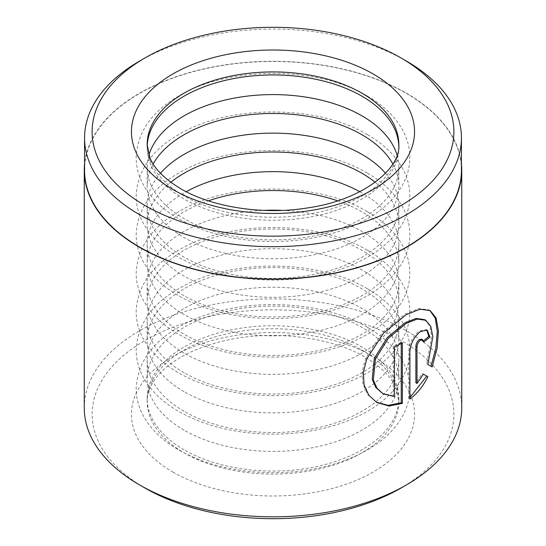 <?xml version="1.0" encoding="UTF-8"?>
<svg xmlns="http://www.w3.org/2000/svg" width="546" height="546" viewBox="0 0 546 546"><rect width="100%" height="100%" fill="white"/><g stroke="black" fill="none" stroke-linecap="round" stroke-linejoin="round"><path stroke-width="0.41" stroke-dasharray="2.73 2.05" d="M461.431 170.256A188.431 108.791 0 0 0 406.244 93.332A188.431 108.791 0 0 0 200.887 69.752A188.431 108.791 0 0 0 84.569 170.256M424.658 319.649L429.654 325.682L431.695 335.954L426.726 363.807L427.859 364.455M430.146 310.538L429.013 309.882L418.741 308.592L405.071 314.039L382.439 332.473L365.649 358.121L362.189 371.608L362.899 384.159L367.663 394.601L376.877 402.538M421.614 339.148L422.563 341.496L423.689 342.144M427.245 330.125L426.112 329.477L419.28 330.924C413.056 335.967 409.555 342.629 408.783 350.901L408.783 398.423L409.896 399.071M184.022 449.781A125.833 72.645 180 0 1 147.167 398.409A125.833 72.645 180 0 1 224.85 331.292A125.833 72.645 180 0 1 361.978 347.038A125.833 72.645 180 0 1 398.833 398.409A125.833 72.645 180 0 1 321.15 465.526A125.833 72.645 180 0 1 184.022 449.781M184.022 430.132A125.833 72.645 180 0 1 147.167 378.76A125.833 72.645 180 0 1 224.85 311.643A125.833 72.645 180 0 1 361.978 327.388A125.833 72.645 180 0 1 398.833 378.76A125.833 72.645 180 0 1 321.15 445.877A125.833 72.645 180 0 1 184.022 430.132M184.022 411.247A125.833 72.645 180 0 1 147.167 359.882A125.833 72.645 180 0 1 224.85 292.765A125.833 72.645 180 0 1 361.978 308.51A125.833 72.645 180 0 1 398.833 359.882A125.833 72.645 180 0 1 321.15 426.999A125.833 72.645 180 0 1 184.022 411.247M184.022 391.598A125.833 72.645 180 0 1 147.167 340.233A125.833 72.645 180 0 1 224.85 273.116A125.833 72.645 180 0 1 361.978 288.861A125.833 72.645 180 0 1 398.833 340.233A125.833 72.645 180 0 1 321.15 407.35A125.833 72.645 180 0 1 184.022 391.598M184.022 372.72A125.833 72.645 180 0 1 147.167 321.355A125.833 72.645 180 0 1 224.85 254.238A125.833 72.645 180 0 1 361.978 269.983A125.833 72.645 180 0 1 398.833 321.355A125.833 72.645 180 0 1 321.15 388.472A125.833 72.645 180 0 1 184.022 372.72M184.022 353.071A125.833 72.645 180 0 1 147.167 301.706A125.833 72.645 180 0 1 224.85 234.582A125.833 72.645 180 0 1 361.978 250.334A125.833 72.645 180 0 1 398.833 301.706A125.833 72.645 180 0 1 321.15 368.823A125.833 72.645 180 0 1 184.022 353.071M282.412 210.381A125.833 72.645 180 0 1 361.978 231.456A125.833 72.645 180 0 1 398.833 282.828A125.833 72.645 180 0 1 321.15 349.945A125.833 72.645 180 0 1 184.022 334.193A125.833 72.645 180 0 1 147.167 282.828A125.833 72.645 180 0 1 263.588 210.381M337.592 200.832A125.833 72.645 180 0 1 361.978 211.807A125.833 72.645 180 0 1 398.833 263.172A125.833 72.645 180 0 1 321.15 330.296A125.833 72.645 180 0 1 184.022 314.544A125.833 72.645 180 0 1 147.167 263.172A125.833 72.645 180 0 1 208.408 200.832M359.8 191.701A125.833 72.645 180 0 1 361.978 192.929A125.833 72.645 180 0 1 398.833 244.294A125.833 72.645 180 0 1 321.15 311.418A125.833 72.645 180 0 1 184.022 295.666A125.833 72.645 180 0 1 147.167 244.294A125.833 72.645 180 0 1 186.2 191.701M375.184 182.255A125.833 72.645 180 0 1 398.833 224.645A125.833 72.645 180 0 1 321.15 291.762A125.833 72.645 180 0 1 184.022 276.017A125.833 72.645 180 0 1 147.167 224.645A125.833 72.645 180 0 1 170.816 182.255M385.517 173.246A125.833 72.645 180 0 1 398.833 205.767A125.833 72.645 180 0 1 321.15 272.884A125.833 72.645 180 0 1 184.022 257.139A125.833 72.645 180 0 1 147.167 205.767A125.833 72.645 180 0 1 160.483 173.246M392.833 163.957A125.833 72.645 180 0 1 398.833 186.118A125.833 72.645 180 0 1 321.15 253.235A125.833 72.645 180 0 1 184.022 237.49A125.833 72.645 180 0 1 147.167 186.118A125.833 72.645 180 0 1 153.167 163.957M397.065 155.112A125.833 72.645 180 0 1 398.833 167.24A125.833 72.645 180 0 1 321.15 234.357A125.833 72.645 180 0 1 184.022 218.612A125.833 72.645 180 0 1 147.167 167.24A125.833 72.645 180 0 1 148.935 155.112M398.798 145.973A125.833 72.645 180 0 1 398.833 147.591A125.833 72.645 180 0 1 321.15 214.708A125.833 72.645 180 0 1 184.022 198.962A125.833 72.645 180 0 1 147.167 147.591A125.833 72.645 180 0 1 147.202 145.973M145.093 488.11A180.883 104.429 180 0 1 145.1 340.424A180.883 104.429 180 0 1 400.9 340.424A180.883 104.429 180 0 1 400.907 488.11M461.745 407.848A188.745 108.975 0 0 0 406.463 330.794A188.745 108.975 0 0 0 200.771 307.173A188.745 108.975 0 0 0 84.255 407.848M461.431 163.971A188.745 108.975 0 0 0 406.463 93.202A188.745 108.975 0 0 0 205.835 68.421A188.745 108.975 0 0 0 84.569 163.971M139.756 60.968A188.431 108.791 180 0 1 406.244 60.968M422.256 373.498L423.382 374.147L422.256 373.498L415.888 382.848M422.563 341.496A187.176 108.06 0 0 0 423.478 340.786M426.726 363.807L432.139 366.926M401.249 343.454L401.249 342.212L402.361 342.854M401.249 342.212A187.176 108.06 180 0 1 393.291 346.294L394.41 346.942M393.291 346.294L393.291 395.843L394.41 396.492M393.291 395.843L382.043 393.25M408.783 350.901L409.896 351.542M147.167 147.591L147.167 144.574A125.833 72.645 0 0 0 184.022 195.946A125.833 72.645 0 0 0 321.15 211.691A125.833 72.645 0 0 0 398.833 144.574L398.833 147.591M361.978 350.054A125.833 72.645 180 0 1 398.833 401.426A125.833 72.645 180 0 1 321.15 468.543A125.833 72.645 180 0 1 184.022 452.798A125.833 72.645 180 0 1 147.167 401.426A125.833 72.645 180 0 1 224.85 334.309A125.833 72.645 180 0 1 361.978 350.054M172.905 472.058A141.557 81.729 0 0 0 373.095 472.058A141.557 81.729 0 0 0 373.095 356.477A141.557 81.729 0 0 0 172.905 356.477A141.557 81.729 0 0 0 172.905 472.058M367.26 327.19C316.776 296.84 227.586 297.12 177.655 327.825C151.242 343.298 137.415 363.595 136.159 388.711C136.234 398.6 138.848 408.06 143.994 417.083C151.556 430.036 163.138 441.004 178.74 449.979C205.433 464.905 236.916 472.481 273.184 472.693C293.536 472.645 312.933 470.031 331.367 464.837C344.71 461.049 356.743 456.053 367.478 449.849C382.842 440.97 394.294 430.152 401.829 417.39C407.043 408.367 409.712 398.901 409.841 388.984C409.855 378.678 407.125 368.837 401.651 359.473C394.069 346.778 382.61 336.015 367.26 327.19M367.26 288.663C316.776 258.313 227.586 258.592 177.655 289.298C151.242 304.77 137.415 325.068 136.159 350.177C136.234 360.073 138.848 369.533 143.994 378.555C151.556 391.509 163.138 402.477 178.74 411.452C205.433 426.378 236.916 433.947 273.184 434.166C293.536 434.118 312.933 431.504 331.367 426.31C344.71 422.522 356.743 417.526 367.478 411.322C382.842 402.443 394.294 391.625 401.829 378.863C407.043 369.84 409.712 360.374 409.841 350.457C409.855 340.151 407.125 330.31 401.651 320.946C394.069 308.251 382.61 297.488 367.26 288.663M367.26 250.136C316.776 219.785 227.586 220.065 177.655 250.771C151.242 266.243 137.415 286.541 136.159 311.65C136.234 321.546 138.848 331.006 143.994 340.028C151.556 352.982 163.138 363.95 178.74 372.925C205.433 387.851 236.916 395.42 273.184 395.638C293.536 395.591 312.933 392.977 331.367 387.783C344.71 383.995 356.743 378.999 367.478 372.795C382.842 363.916 394.294 353.098 401.829 340.335C407.043 331.313 409.712 321.84 409.841 311.93C409.855 301.617 407.125 291.782 401.651 282.418C394.069 269.724 382.61 258.961 367.26 250.136M367.26 211.602C316.776 181.258 227.586 181.538 177.655 212.237C151.242 227.716 137.415 248.014 136.159 273.123C136.234 283.019 138.848 292.472 143.994 301.494C151.556 314.455 163.138 325.423 178.74 334.398C205.433 349.324 236.916 356.893 273.184 357.111C309.425 356.838 340.854 349.222 367.478 334.268C382.842 325.389 394.294 314.571 401.829 301.808C407.043 292.786 409.712 283.313 409.841 273.403C409.855 263.09 407.125 253.255 401.651 243.891C394.069 231.197 382.61 220.434 367.26 211.602M367.26 173.075C316.776 142.724 227.586 143.004 177.655 173.71C151.242 189.189 137.415 209.487 136.159 234.596C136.234 244.492 138.848 253.945 143.994 262.967C151.556 275.928 163.138 286.889 178.74 295.864C205.433 310.797 236.916 318.366 273.184 318.584C309.425 318.311 340.854 310.694 367.478 295.741C382.842 286.862 394.294 276.044 401.829 263.281C407.043 254.259 409.712 244.785 409.841 234.876C409.855 224.563 407.125 214.728 401.651 205.364C394.069 192.67 382.61 181.907 367.26 173.075M367.26 134.548C316.776 104.197 227.586 104.477 177.655 135.183C151.242 150.662 137.415 170.953 136.159 196.069C136.234 205.965 138.848 215.417 143.994 224.44C151.556 237.401 163.138 248.362 178.74 257.337C205.433 272.27 236.916 279.839 273.184 280.057C293.536 280.009 312.933 277.388 331.367 272.201C344.71 268.407 356.743 263.411 367.478 257.214C382.842 248.334 394.294 237.517 401.829 224.754C407.043 215.731 409.712 206.258 409.841 196.342C409.855 186.036 407.125 176.201 401.651 166.837C394.069 154.143 382.61 143.38 367.26 134.548M367.26 96.021C316.776 65.67 227.586 65.95 177.655 96.656C151.242 112.135 137.415 132.425 136.159 157.541C136.234 167.431 138.848 176.89 143.994 185.913C151.556 198.867 163.138 209.835 178.74 218.81C205.433 233.743 236.916 241.312 273.184 241.523C293.536 241.482 312.933 238.861 331.367 233.674C344.71 229.88 356.743 224.884 367.478 218.687C382.842 209.807 394.294 198.99 401.829 186.227C407.043 177.204 409.712 167.731 409.841 157.814C409.855 147.509 407.125 137.674 401.651 128.31C394.069 115.615 382.61 104.852 367.26 96.021M398.833 398.409L398.833 401.426L396.068 388.254C391.721 377.354 381.442 367.021 365.233 357.255C330.521 336.5 270.434 329.313 222.932 341.107C202.143 346.15 185.08 353.474 171.737 363.076C165.342 367.717 160.217 372.529 156.354 377.504C150.068 385.824 147.011 393.796 147.167 401.426L147.167 398.409M147.167 167.24L147.167 186.118M147.167 205.767L147.167 224.645M147.167 244.294L147.167 263.172M147.167 282.828L147.167 301.706M147.167 321.355L147.167 340.233M147.167 359.882L147.167 378.76M398.833 359.882L398.833 378.76M398.833 321.355L398.833 340.233M398.833 282.828L398.833 301.706M398.833 244.294L398.833 263.172M398.833 205.767L398.833 224.645M398.833 167.24L398.833 186.118"/><path stroke-width="0.82" d="M84.569 137.892L84.569 170.256A188.431 108.791 0 0 0 139.756 247.188A188.431 108.791 0 0 0 345.113 270.768A188.431 108.791 0 0 0 461.431 170.256L461.431 137.892A188.431 108.791 180 0 1 345.113 238.404A188.431 108.791 180 0 1 139.756 214.824A188.431 108.791 180 0 1 84.569 137.892A188.431 108.791 180 0 1 139.756 60.968L145.093 57.89A180.883 104.429 0 0 0 145.1 205.576A180.883 104.429 0 0 0 400.9 205.576A180.883 104.429 0 0 0 400.907 57.89A180.883 104.429 0 0 0 400.9 57.89L406.244 60.968A188.431 108.791 180 0 1 461.431 137.892M383.169 393.898L375.825 387.558L372.195 379.313L374.29 358.442L387.25 337.605L405.071 322.72L416.127 318.434L424.658 319.649L425.784 320.297L417.24 319.082L406.183 323.362L388.363 338.261L375.423 359.104L373.334 379.955L376.958 388.206L383.169 393.898L394.41 396.492L394.41 346.942A188.745 108.975 0 0 0 402.361 342.854L402.361 403.398L389.032 406.012L376.877 402.538L368.816 395.27L364.059 384.848L363.349 372.29L366.803 358.783L383.585 333.108L406.183 314.68L419.86 309.241L430.146 310.538L436.097 318.038L438.418 331.122L437.1 348.273L432.139 366.926L427.859 364.455L432.842 336.643L430.794 326.344L425.784 320.297M376.31 402.197L388.233 405.371L401.249 402.757L402.361 403.398M417.007 383.497L415.888 382.848L415.888 346.328C416.113 343.543 417.246 341.305 419.28 339.605L421.614 339.148L422.734 339.796L420.4 340.247C418.359 341.946 417.233 344.192 417.007 346.969L417.007 383.497L423.382 374.147L427.887 376.747C423.177 386.172 417.178 393.611 409.896 399.071L409.896 351.542C410.667 343.27 414.168 336.616 420.4 331.565L427.245 330.125L429.934 337.073A188.745 108.975 180 0 1 423.689 342.144L422.734 339.796M263.588 210.381A125.833 72.645 180 0 1 282.412 210.381M208.408 200.832A125.833 72.645 180 0 1 337.592 200.832M186.2 191.701A125.833 72.645 180 0 1 359.8 191.701M170.816 182.255A125.833 72.645 180 0 1 361.978 173.28A125.833 72.645 180 0 1 375.184 182.255M160.483 173.246A125.833 72.645 180 0 1 361.978 154.402A125.833 72.645 180 0 1 385.517 173.246M153.167 163.957A125.833 72.645 180 0 1 361.978 134.753A125.833 72.645 180 0 1 392.833 163.957M148.935 155.112A125.833 72.645 180 0 1 234.753 98.027A125.833 72.645 180 0 1 361.978 115.868A125.833 72.645 180 0 1 397.065 155.112M147.202 145.973A125.833 72.645 180 0 1 226.146 80.166A125.833 72.645 180 0 1 361.978 96.219A125.833 72.645 180 0 1 398.798 145.973M406.463 484.903L400.907 488.11A180.883 104.429 180 0 1 145.1 488.11L139.537 484.903A188.745 108.975 0 0 0 406.463 484.903A188.745 108.975 0 0 0 461.745 407.848L461.745 170.256A188.745 108.975 0 0 0 461.431 163.971M84.569 163.971A188.745 108.975 0 0 0 84.255 170.256A188.745 108.975 0 0 0 139.537 247.311A188.745 108.975 0 0 0 345.229 270.939A188.745 108.975 0 0 0 461.745 170.256M406.244 60.968L400.907 57.89A180.883 104.429 0 0 0 145.093 57.89M145.1 488.11A180.883 104.429 180 0 1 145.093 488.11L139.537 484.903A188.745 108.975 0 0 1 84.255 407.848L84.255 170.256M409.896 397.59L426.754 376.098L423.382 374.147M426.754 376.098L427.887 376.747M423.478 340.786A187.176 108.06 0 0 0 428.794 336.418L429.934 337.073M428.794 336.418L426.747 329.934M430.999 366.27L435.851 348.164L437.278 331.381L435.292 318.311L429.879 310.442M401.249 402.757L401.249 343.454M373.095 73.942A141.557 81.729 180 0 1 373.095 189.523A141.557 81.729 180 0 1 172.905 189.523A141.557 81.729 180 0 1 172.905 73.942A141.557 81.729 180 0 1 373.095 73.942M398.833 144.574A125.833 72.645 0 0 0 361.978 93.202A125.833 72.645 0 0 0 224.85 77.457A125.833 72.645 0 0 0 147.167 144.574L149.891 157.657C154.225 168.584 164.51 178.945 180.767 188.745C212.012 207.268 263.711 215.329 308.408 207.787C364.53 199.686 401.303 167.39 398.833 144.574M415.888 346.328L417.007 346.969"/></g></svg>
